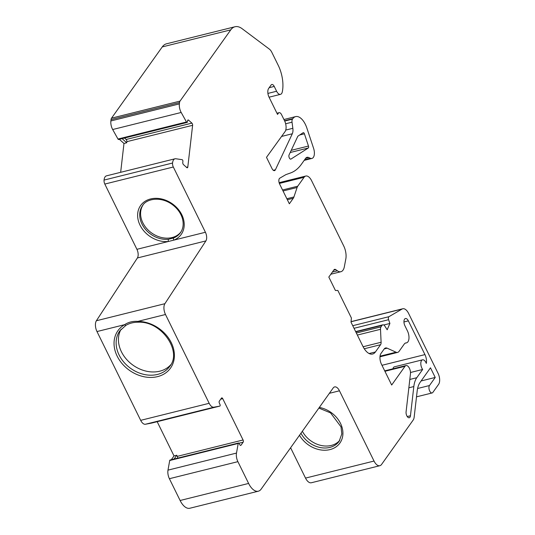 <?xml version="1.0" encoding="UTF-8"?>
<svg xmlns="http://www.w3.org/2000/svg" width="535" height="535" viewBox="0 0 535 535"><rect width="100%" height="100%" fill="white"/><g stroke="black" fill="none" stroke-linecap="round" stroke-linejoin="round"><path stroke-width="0.8" d="M351.06 321.635L402.761 308.769A9.804 4.929 76 0 1 408.586 313.423L438.098 373.403A8.165 4.106 76 0 1 438.606 384.337L432.848 392.429A4.086 2.053 -104 0 1 432.14 392.951A4.086 2.053 -104 0 1 429.398 390.276A4.086 2.053 -104 0 1 429.458 385.541L435.222 377.449L430.474 367.806L420.115 382.358A24.503 12.325 -104 0 0 417.153 391.199L414.164 417.099A8.165 4.106 76 0 1 413.18 420.049L381.555 464.46A9.804 4.929 76 0 1 379.857 465.704L311.35 482.757A9.804 4.929 -104 0 1 305.525 478.096L374.032 461.05A9.804 4.929 76 0 0 379.857 465.704M280.494 94.354A6.534 3.284 76 0 1 276.608 91.251L274.234 86.429A4.086 2.053 -104 0 0 271.813 84.49A4.086 2.053 -104 0 0 271.105 85.011L268.65 88.449A6.534 3.284 76 0 0 269.058 97.196L280.494 94.354A6.534 3.284 76 0 0 282.306 91.846A24.503 12.325 76 0 0 278.233 65.337L271.84 52.35A8.165 4.106 76 0 0 269.379 49.133L242.174 28.736A24.503 12.325 76 0 0 235.005 26.75A24.503 12.325 76 0 0 230.759 29.866L180.027 101.102A4.086 2.053 76 0 0 179.533 102.58L179.379 103.897A8.165 4.106 -104 0 0 181.184 112.47L186.481 121.987L117.981 139.033L112.678 129.523A8.165 4.106 -104 0 1 110.879 120.95L179.379 103.897M290.605 447.768L305.525 478.096M258.325 491.197L189.825 508.25A16.338 8.219 -104 0 1 180.114 500.492L248.614 483.439A16.338 8.219 76 0 0 258.325 491.197A16.338 8.219 76 0 0 261.154 489.124L333.191 387.962A8.165 4.106 -104 0 1 334.609 386.919A8.165 4.106 -104 0 1 339.464 390.797L374.032 461.05M169.709 460.515A1.137 0.568 -104 0 1 170.036 460.04L238.536 442.993A1.137 0.568 -104 0 0 238.215 443.462L169.709 460.515L167.99 470.131A8.165 4.106 -104 0 0 169.394 478.705L180.114 500.492M171.32 459.719L174.022 455.927L157.176 421.687M151.358 423.138A1.137 0.568 -104 0 1 151.338 423.138A1.137 0.568 -104 0 1 151.325 423.145L145.413 424.248A8.165 4.106 -104 0 1 140.678 420.343L209.178 403.296L165.489 314.5L137.856 321.381A32.261 25.613 35.5 0 1 174.082 359.366A32.261 25.613 35.5 0 1 129.597 370.434A32.261 25.613 35.5 0 1 124.615 324.678C128.387 322.15 132.807 321.047 137.856 321.381A1.632 0.662 -89.7 0 0 138.418 322.204C161.677 321.074 182.375 351.609 169.742 366.361A30.629 24.316 -144.5 0 1 130.687 368.401A30.629 24.316 -144.5 0 1 119.84 330.824L126.006 325.28C129.617 323.2 133.763 322.17 138.431 322.204M125.992 325.287A1.632 0.936 60.1 0 1 124.615 324.678L96.982 331.553L140.678 420.343M96.982 331.553A8.165 4.106 -104 0 1 96.394 320.746L164.894 303.693A8.165 4.106 76 0 0 165.489 314.5M173.313 167.014L104.813 184.067A4.086 2.053 -104 0 1 104.064 180.074L172.564 163.021A4.086 2.053 76 0 0 173.313 167.014L205.42 232.264A6.534 3.284 -104 0 1 205.895 240.91L137.395 257.964L96.394 320.746M137.395 257.964A6.534 3.284 76 0 0 136.92 249.317L168.438 241.466A24.911 19.775 35.5 0 1 137.749 213.064A24.911 19.775 35.5 0 1 172.986 204.29A24.911 19.775 35.5 0 1 173.895 240.108L168.438 241.466A1.632 0.742 83.8 0 1 168.525 239.252L173.621 237.981A23.279 18.478 -144.5 0 0 180.462 232.658C183.258 228.659 183.879 223.844 182.328 218.226C180.663 212.876 177.306 208.322 172.257 204.544C160.527 195.937 146.242 198.859 142.537 205.654A23.279 18.478 -144.5 0 0 144.731 228.412A23.279 18.478 -144.5 0 0 168.525 239.252M104.813 184.067L136.92 249.317M104.091 179.827A8.165 4.106 -104 0 1 106.492 175.841L174.999 158.788A8.165 4.106 -104 0 1 175.848 158.755L182.141 159.684A1.137 0.568 -104 0 1 182.903 161.336L182.776 162.459A1.632 0.823 -104 0 0 183.492 164.633L186.768 167.589A1.632 0.823 -104 0 0 187.324 167.789A1.632 0.823 -104 0 0 187.805 166.987L192.613 125.304A1.632 0.823 -104 0 0 191.898 123.124L126.133 139.495A1.632 0.823 -104 0 1 126.849 141.668L192.613 125.304M120.656 172.317L123.98 143.467L119.358 139.307M191.898 123.124L188.614 120.168A1.632 0.823 -104 0 0 188.059 119.974A1.632 0.823 -104 0 0 187.578 120.77L187.451 121.886A1.137 0.568 -104 0 1 187.116 122.441L118.616 139.495A1.137 0.568 -104 0 1 117.981 139.033M179.533 102.58L111.033 119.626L110.879 120.95M111.033 119.626A4.086 2.053 -104 0 1 111.527 118.155L180.027 101.102M230.759 29.866L162.252 46.919L111.527 118.155M162.252 46.919A24.503 12.325 -104 0 1 166.499 43.803L235.005 26.75M291.214 150.342L308.468 146.048L304.402 133.803A1.632 0.823 -104 0 0 303.278 132.653A1.632 0.823 -104 0 0 303.144 132.713L297.982 136.124A1.632 0.823 -104 0 0 297.754 136.412L289.081 154.889A2.448 1.23 76 0 0 289.228 157.691A2.448 1.23 76 0 0 290.806 159.129A2.448 1.23 76 0 0 291 159.049L308.26 148.014L290.197 152.515M308.468 146.048A1.632 0.823 -104 0 1 308.26 148.014M381.977 365.298L424.951 354.605A8.165 4.106 -104 0 1 426.315 363.419A5.718 2.876 76 0 0 422.536 359.821A5.718 2.876 76 0 0 420.804 363.653A5.718 2.876 76 0 0 422.663 369.464L410.499 372.494M409.81 379.455L416.785 377.717L422.663 369.464M416.785 377.717A24.503 12.325 76 0 0 413.822 386.558L408.854 387.795M380.044 356.183L396.034 352.204L387.166 348.185A8.165 4.106 -104 0 0 385.548 347.991A8.165 4.106 -104 0 0 384.137 349.034L381.007 353.428A8.165 4.106 -104 0 0 381.515 364.362L391.68 385.019L405.022 366.288A5.718 2.876 -104 0 1 406.011 365.559A5.718 2.876 -104 0 1 409.268 367.993A5.718 2.876 -104 0 1 410.459 373.865L406.085 411.816A4.086 2.053 76 0 0 406.928 416.003A4.086 2.053 76 0 0 409.255 417.748A4.086 2.053 76 0 0 410.459 415.755L413.822 386.558M396.034 352.204A8.165 4.106 76 0 0 397.645 352.398A8.165 4.106 76 0 0 399.063 351.361L404.299 344.005A8.165 4.106 -104 0 1 405.717 342.968A8.165 4.106 -104 0 1 406.118 342.908L405.329 343.102M424.951 354.605L408.345 320.853A4.902 2.468 76 0 0 405.436 318.526A4.902 2.468 76 0 0 404.888 325.708L407.429 330.877A8.165 4.106 -104 0 1 406.52 342.848A8.165 4.106 -104 0 1 406.118 342.908M352.746 325.695L388.925 316.693L402.099 309.043L351.054 321.749M388.925 316.693A2.448 1.23 76 0 0 388.604 319.696L389.901 323.468L387.186 329.781L384.912 326.196A4.086 2.053 76 0 0 382.806 324.832A4.086 2.053 76 0 0 382.097 325.347L355.795 331.894M356.343 333.004L381.02 326.858L382.097 325.347M381.02 326.858A4.086 2.053 76 0 0 380.499 329.299L357.353 335.064M363.111 346.747L381.101 342.266L380.499 329.299M381.101 342.266A4.086 2.053 -104 0 1 380.579 344.707L364.275 348.766M279.116 182.676L305.779 176.042A9.804 4.929 76 0 1 311.604 180.696L343.731 245.986A12.252 6.166 -104 0 1 345.817 258.993L344.339 266.771A12.252 6.166 -104 0 1 340.889 271.72A12.252 6.166 -104 0 1 337.418 270.817L335.806 269.653A4.086 2.053 76 0 0 334.649 269.346A4.086 2.053 76 0 0 333.94 269.867L328.818 277.063L335.425 290.492L337.846 290.458L351.401 318.011L351.013 322.177L362.87 346.279A16.338 8.219 76 0 0 372.581 354.036A16.338 8.219 76 0 0 375.416 351.963L380.579 344.707M305.779 176.042A9.804 4.929 76 0 0 304.081 177.286L297.734 186.2A8.165 4.106 76 0 0 297.106 187.484L283.042 190.982M286.86 198.732L293.922 196.974L297.106 187.484M293.922 196.974A8.165 4.106 -104 0 1 293.294 198.258L287.355 199.736M285.75 130.072L292.846 128.306L292.03 122.187A4.086 2.053 -104 0 1 292.498 119.118L292.812 118.676A16.338 8.219 -104 0 1 295.641 116.603A16.338 8.219 -104 0 1 306.876 128.099L313.59 148.335A8.165 4.106 -104 0 1 311.925 158.434A8.165 4.106 -104 0 1 310.333 158.253L308.628 157.497A8.165 4.106 -104 0 0 307.036 157.317A8.165 4.106 -104 0 0 305.619 158.353L301.479 164.165A73.509 36.975 76 0 1 290.465 172.999L285.904 174.617L279.805 178.162A4.086 2.053 -104 0 0 279.624 184.033L289.348 203.795L293.294 198.258M292.846 128.306A8.165 4.106 -104 0 1 292.297 133.77L281.57 136.438M269.058 97.196L277.531 114.416L278.394 113.199A4.086 2.053 76 0 1 279.103 112.678A4.086 2.053 76 0 1 281.53 114.624L284.526 120.703A8.165 4.106 76 0 1 285.021 131.657L266.49 157.337L272.074 168.685A4.086 2.053 76 0 0 274.502 170.625A4.086 2.053 76 0 0 275.405 169.769L292.297 133.77M187.116 122.441A1.137 0.568 -104 0 1 186.481 121.987M172.591 162.774A8.165 4.106 -104 0 1 174.999 158.788M205.895 240.91L164.894 303.693M220.721 399.163L222.734 398.662A1.632 0.823 -104 0 0 221.764 397.886A1.632 0.823 -104 0 0 221.483 398.093L219.323 401.13A1.632 0.823 -104 0 0 219.424 403.316L219.965 404.427A1.137 0.568 -104 0 1 219.845 406.092A1.137 0.568 -104 0 1 219.825 406.092L213.913 407.202A8.165 4.106 -104 0 1 209.178 403.296M222.734 398.662L243.071 439.984A1.632 0.823 -104 0 1 243.171 442.171L241.011 445.207A1.632 0.823 -104 0 1 240.73 445.414A1.632 0.823 -104 0 1 239.754 444.638L239.212 443.535A1.137 0.568 -104 0 0 238.536 442.993M238.215 443.462L236.49 453.078A8.165 4.106 -104 0 0 237.894 461.658L248.614 483.439M402.761 308.769A9.804 4.929 76 0 0 402.099 309.043M389.901 323.468L383.755 324.999M435.222 377.449L421.105 380.96M124.508 138.023L126.133 139.495M123.98 143.467L126.721 142.785L126.849 141.668M126.721 142.785L122.1 138.625M174.022 455.927L176.764 455.245L177.306 456.355A1.632 0.823 -104 0 1 177.566 458.167M174.062 459.037L176.764 455.245M121.07 329.279A30.629 24.316 -144.5 0 0 127.109 359.988A30.629 24.316 -144.5 0 0 159.804 371.183A30.629 24.316 -144.5 0 0 170.799 364.696M142.979 205.065A23.279 18.478 -144.5 0 0 145.881 227.562A23.279 18.478 -144.5 0 0 169.388 238.035A23.279 18.478 -144.5 0 0 172.023 237.567A23.279 18.478 -144.5 0 0 180.87 232.043M302.369 431.25A23.279 18.478 -144.5 0 0 339.805 440.285M205.42 232.264L173.895 240.108A1.632 0.889 -112.2 0 1 173.621 237.981M422.536 359.821L394.449 366.816A5.718 2.876 76 0 0 392.904 368.822M429.458 385.541L417.594 388.497M169.394 478.705L237.894 461.658M104.064 180.074L172.564 163.021M319.341 407.409A24.911 19.775 35.5 0 1 342.527 429.291A24.911 19.775 35.5 0 1 327.768 450.022A24.911 19.775 35.5 0 1 299.506 435.269M339.464 390.797L329.386 393.312M276.608 91.251L267.915 93.418M274.234 86.429L269.199 87.686M278.394 113.199L277.097 113.527M273.305 170.29L275.405 169.769M285.637 123.779L292.03 122.187M284.694 121.064L292.498 119.118M284.54 120.736L292.812 118.676M304.696 159.657L310.333 158.253M305.719 158.22L308.628 157.497M282.554 189.978L297.734 186.2M304.081 177.286L279.364 183.438M332.369 272.068L337.418 270.817M333.726 270.168L335.806 269.653M369.103 353.528L375.416 351.963M388.604 319.696L354.03 328.303M291 159.049L290.599 159.149M304.402 133.803L299.74 134.967M410.459 415.755L407.262 416.551M408.345 320.853L403.952 321.95M387.166 348.185L384.217 348.92M405.022 366.288L384.926 371.29M186.474 167.321L187.805 166.987M188.614 120.168L187.665 120.408M181.184 112.47L112.678 129.523M243.171 442.171L239.005 443.214M241.011 445.207L240.382 445.367M177.306 456.355L243.071 439.984M167.99 470.131L236.49 453.078M213.913 407.202L145.413 424.248M219.825 406.092L151.325 423.145L219.845 406.092M300.964 433.223A23.279 18.478 -144.5 0 0 319.917 447.474A23.279 18.478 -144.5 0 0 339.157 441.288L341.805 433.918L341.022 426.856L330.55 412.893L318.867 408.078M416.504 396.843L432.14 392.951M283.938 119.512L295.641 116.603M304.194 160.36L311.925 158.434M330.837 274.221L340.889 271.72M405.182 343.182L406.52 342.848M384.712 370.862L406.011 365.559M397.645 352.398L379.977 356.798M355.648 331.593L382.806 324.832M279.103 112.678L276.943 113.219"/></g></svg>
